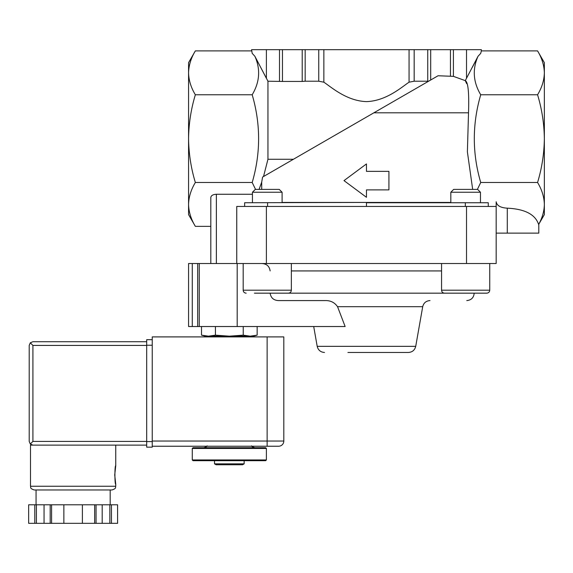 <?xml version="1.0" encoding="UTF-8"?>
<svg xmlns="http://www.w3.org/2000/svg" width="573" height="573" viewBox="0 0 573 573"><rect width="100%" height="100%" fill="white"/><g stroke="black" fill="none" stroke-linecap="round" stroke-linejoin="round"><path stroke-width="0.86" d="M201.517 326.524L201.517 335.162L205.241 336.165L208.472 336.165L201.517 335.162L208.472 336.165L229.336 336.165L215.427 335.162L208.472 336.165M250.193 336.165L243.239 335.162L229.336 336.165L253.424 336.165L257.148 335.162L250.193 336.165L257.148 335.162L257.148 326.524M244.155 463.836L214.51 463.836L216.114 464.76L242.551 464.76L244.155 463.836L244.155 460.685M192.27 459.947L193.015 460.685L265.65 460.685L266.395 459.947L266.395 448.458L192.27 448.458L192.27 459.947L266.395 459.947M192.27 448.458L193.015 447.714L265.65 447.714L266.395 448.458M215.427 335.162L215.427 326.524M243.239 335.162L243.239 326.524M544.35 72.828C544.164 80.306 541.908 87.619 537.567 94.767C541.886 109.02 544.149 123.639 544.35 138.63L544.35 62.65L537.567 50.897C541.9 58.059 544.157 65.372 544.35 72.828M496.168 233.132L538.792 233.132L538.792 224.229L544.35 214.603L544.35 138.63C544.149 153.621 541.886 168.24 537.567 182.493C541.9 189.656 544.157 196.962 544.35 204.425C544.214 211.244 542.302 217.926 538.62 224.466L538.62 224.466C535.325 214.452 524.882 209.016 507.291 208.171C500.551 207.777 496.841 205.643 496.168 201.746L496.168 206.452L236.749 206.452L236.749 263.523L210.807 263.523L210.807 197.47C211.136 195.522 212.991 194.455 216.365 194.261L252.442 194.261M266.395 49.679L282.46 49.679L282.46 81.438L267.949 81.216L254.892 56.297L266.395 78.315L266.395 49.679L251.568 49.679L252.199 53.368L254.892 56.297C260.651 69.247 259.748 82.068 252.192 94.767L195.35 94.767C191.031 109.02 188.768 123.639 188.567 138.63L188.567 72.828C188.753 65.358 191.01 58.045 195.35 50.897C191.017 58.059 188.761 65.372 188.567 72.828L188.567 62.65L195.35 50.897L251.568 50.897M282.46 49.679L302.215 49.679L302.215 81.438L282.46 81.438M302.215 49.679L305.173 49.679L305.173 81.216L302.215 81.438M305.173 49.679L318.746 49.679L318.746 81.216L305.173 81.216M318.746 49.679L323.86 49.679L323.86 82.19L318.746 81.216M323.86 49.679L409.058 49.679L409.058 82.19C401.644 87.139 386.223 100.998 366.448 101.614C346.651 100.963 331.337 87.182 323.86 82.19M409.058 49.679L414.172 49.679L414.172 81.216L409.058 82.19M414.172 49.679L427.745 49.679L427.745 81.216L414.172 81.216M427.745 81.216L428.583 81.23M427.745 49.679L430.703 49.679L430.703 80.005M293.426 159.265L267.949 159.265L263.53 176.52L262.599 177.057L438.066 75.751L453.415 76.359L465.276 80.635L466.637 83.629M537.567 50.897L481.349 50.897L481.349 49.679L430.703 49.679M481.349 50.897L480.718 53.368L478.025 56.297L465.276 80.635C468.12 81.996 469.201 92.726 468.513 112.817L467.389 151.874L472.675 189.398M477.388 189.398L480.726 182.493C472.173 153.328 472.173 124.083 480.726 94.767C473.169 82.068 472.267 69.247 478.025 56.297L472.439 67.127M480.726 94.767L537.567 94.767M388.917 189.885L388.917 171.356L366.455 171.356L366.455 163.935L344.001 180.617L366.455 197.298L366.455 189.885L388.917 189.885M480.726 182.493L537.567 182.493M195.35 226.356L188.567 214.603L188.567 138.63C188.768 153.621 191.031 168.24 195.35 182.493C191.017 189.656 188.761 196.962 188.567 204.425C188.753 211.895 191.01 219.208 195.35 226.356L210.807 226.356L210.807 263.523L188.567 263.523L188.567 326.524L188.567 263.523M188.567 72.828C188.753 80.306 191.01 87.619 195.35 94.767M267.949 159.265L267.949 81.216M366.455 206.452L366.455 202.742L488.275 202.742L488.275 206.452M366.455 202.434L244.642 202.742L244.642 206.452M255.537 189.398L252.192 182.493C260.744 153.328 260.744 124.083 252.192 94.767M252.192 182.493L195.35 182.493M261.703 189.398L261.703 182.107L259.089 189.398M261.703 182.107L262.599 177.057M282.095 202.434L450.822 202.434M347.926 352.467L408.42 352.467C412.331 352.187 414.759 350.146 415.719 346.343L422.709 306.705C423.662 302.909 426.097 300.861 430.008 300.581M496.168 206.452L496.168 263.523L236.749 263.523M237.186 263.523L237.186 326.524L345.139 326.524L337.554 306.705C334.625 302.458 330.478 300.417 325.106 300.581L278.499 300.581C273.643 300.345 270.85 297.874 270.134 293.168M324.805 300.581L278.356 300.581M270.134 270.936C269.446 266.273 266.703 263.802 261.911 263.523M237.186 326.524L188.567 326.524M254.433 293.168L486.771 293.168C488.576 292.996 489.564 292.008 489.736 290.203L489.736 263.523M459.231 293.168L472.066 293.168M450.822 202.742L450.822 192.242L480.475 192.242L480.475 202.742M450.822 192.242L453.666 189.398L477.631 189.398L480.475 192.242M260.851 293.168L273.686 293.168M252.442 202.742L252.442 192.242L282.095 192.242L282.095 202.742M252.442 192.242L255.286 189.398L279.252 189.398L282.095 192.242M199.683 446.231L278.621 446.231L152.246 446.231L152.246 336.903L267.133 336.903L267.133 441.045L152.246 441.045M267.133 336.903L283.814 336.903L283.814 441.045L267.133 441.045L267.133 446.231M278.621 446.231A5.186 5.186 0 0 0 283.814 441.045A5.186 5.186 0 0 1 278.621 446.231M146.688 441.411L32.912 441.411L30.29 444.032L32.912 445.121L146.688 445.121L30.505 445.121L30.505 486.255C31.214 487.372 29.159 488.217 34.208 489.965L112.036 489.965C117.093 488.217 115.03 487.372 115.746 486.255L30.505 486.255M114.722 474.953L115.746 484.221C114.643 484.765 114.643 465.14 115.746 465.691L114.722 474.953M117.587 523.321L117.587 504.784L117.594 523.321L28.65 523.321L28.657 504.784L28.65 523.321M117.587 504.784L50.188 504.784L50.188 523.321M51.591 504.784L51.591 523.321M94.652 504.784L94.652 523.321M96.056 504.784L96.056 523.321M50.188 504.784L28.657 504.784M30.29 444.032L29.209 441.411L29.209 345.426L30.29 342.804L32.912 345.426L146.688 345.426M32.912 341.723L146.688 341.723L32.912 341.723L30.29 342.804M110.181 504.784L110.181 489.965L73.122 489.965M111.456 504.784L111.456 523.321M109.851 504.784L109.851 523.321M102.187 504.784L102.187 523.321M82.39 504.784L82.39 523.321M63.861 504.784L63.861 523.321M44.057 504.784L44.057 523.321M36.393 504.784L36.393 523.321M34.788 504.784L34.788 523.321M146.688 441.597L152.246 441.597L152.246 447.155L146.688 447.155L146.688 339.682L152.246 339.682M279.502 49.679L279.502 81.216M450.457 49.679L450.457 75.965M453.415 49.679L453.415 76.359M466.522 49.679L466.522 78.315M468.513 112.817L373.868 112.817M507.291 233.132L507.291 208.171M465.333 202.742L465.333 206.452M267.584 202.742L267.584 206.452M216.365 263.523L216.365 194.261M266.395 263.523L266.395 206.452M466.522 263.523L466.522 206.452M324.497 352.467C320.586 352.187 318.158 350.146 317.198 346.343L415.719 346.343M337.554 306.705L422.709 306.705M291.356 270.936L441.561 270.936M192.27 326.524L192.27 263.523M197.678 326.524L197.678 263.523M199.268 326.524L199.268 263.523M444.526 293.168C442.721 292.996 441.733 292.008 441.561 290.203L489.736 290.203C489.564 292.008 488.576 292.996 486.771 293.168M246.146 293.168C244.342 292.996 243.353 292.008 243.181 290.203L291.356 290.203C291.184 292.008 290.196 292.996 288.391 293.168M32.912 441.411L32.912 345.426M152.246 345.24L146.688 345.24M214.51 463.836L214.51 460.685M207.104 445.858C207.483 446.181 206.416 446.797 203.895 447.714M251.568 445.858C251.182 446.181 252.249 446.797 254.777 447.714M246.01 336.903L246.01 336.165M212.655 336.903L212.655 336.165M474.193 293.168C473.756 297.674 471.285 300.145 466.78 300.581M317.198 346.343L313.703 326.524M441.561 290.203L441.561 263.523M291.356 290.203L291.356 263.523M243.181 290.203L243.181 263.523M115.746 445.121L115.746 465.691M115.746 484.221L115.746 486.255M36.063 489.965L36.063 504.784"/></g></svg>
